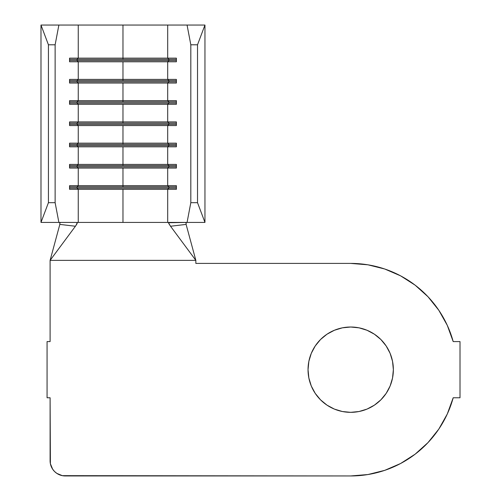 <?xml version="1.0" encoding="UTF-8"?>
<svg xmlns="http://www.w3.org/2000/svg" width="501" height="501" viewBox="0 0 501 501"><rect width="100%" height="100%" fill="white"/><g stroke="black" fill="none" stroke-linecap="round" stroke-linejoin="round"><path stroke-width="0.75" d="M122.97 58.147L167.691 58.147L168.881 59.362L122.97 59.362L122.97 25.05L167.691 25.05L167.691 58.147L69.551 58.147L69.551 61.792L78.256 61.792L78.256 79.402L69.551 79.402L69.551 83.047L78.256 83.047L78.256 100.657L69.551 100.657L69.551 104.302L78.256 104.302L78.256 121.912L69.551 121.912L69.551 125.551L78.256 125.551L78.256 143.167L69.551 143.167L69.551 146.806L78.256 146.806L78.256 164.422L69.551 164.422L69.551 168.06L78.256 168.06L78.256 185.671L69.551 185.671L69.551 189.315L78.256 189.315L78.256 222.413L58.88 222.413L55.129 202.68L55.129 44.789L58.88 25.05L78.256 25.05L78.256 58.147L78.256 25.05L122.97 25.05L122.97 59.362L77.066 59.362L78.256 58.147L69.551 58.147L69.551 61.792L167.691 61.792L167.691 79.402L168.881 80.617L122.97 80.617L122.97 79.402L167.691 79.402L122.97 79.402L122.97 61.792L122.97 79.402L78.256 79.402L78.256 61.792L77.066 60.577L77.066 59.362L69.551 59.362L77.066 59.362L78.256 58.147L122.97 58.147M122.97 100.657L167.691 100.657L168.881 101.872L122.97 101.872L122.97 83.047L167.691 83.047L167.691 100.657L78.256 100.657L78.256 83.047L122.97 83.047L122.97 101.872L77.066 101.872L78.256 100.657L69.551 100.657L69.551 104.302L167.691 104.302L167.691 121.912L168.881 123.127L122.97 123.127L122.97 121.912L167.691 121.912L122.97 121.912L122.97 104.302L122.97 121.912L78.256 121.912L78.256 104.302L77.066 103.087L77.066 101.872L69.551 101.872L77.066 101.872L78.256 100.657L122.97 100.657M122.97 143.167L167.691 143.167L168.881 144.382L122.97 144.382L122.97 125.551L167.691 125.551L167.691 143.167L78.256 143.167L78.256 125.551L122.97 125.551L122.97 144.382L77.066 144.382L78.256 143.167L69.551 143.167L69.551 146.806L167.691 146.806L167.691 164.422L168.881 165.631L122.97 165.631L122.97 164.422L167.691 164.422L122.97 164.422L122.97 146.806L122.97 164.422L78.256 164.422L78.256 146.806L77.066 145.591L77.066 144.382L69.551 144.382L77.066 144.382L78.256 143.167L122.97 143.167M122.97 185.671L167.691 185.671L168.881 186.886L122.97 186.886L122.97 168.06L167.691 168.06L167.691 185.671L78.256 185.671L78.256 168.06L122.97 168.06L122.97 186.886L77.066 186.886L78.256 185.671L69.551 185.671L69.551 189.315L167.691 189.315L167.691 222.413L122.97 222.413L122.97 189.315L122.97 222.413L78.256 222.413L78.256 189.315L77.066 188.1L77.066 186.886L69.551 186.886L77.066 186.886L78.256 185.671L122.97 185.671M393.36 369.675A42.66 42.66 0 0 1 350.7 412.336A42.66 42.66 0 0 1 308.04 369.675L308.86 377.998L311.284 386.002L315.229 393.379L320.534 399.842L326.996 405.146L334.374 409.092L342.377 411.521L350.7 412.336L359.023 411.521L367.026 409.092L374.404 405.146L380.866 399.842L386.171 393.379L390.116 386.002L392.54 377.998L393.36 369.675L392.54 361.353L390.116 353.349L386.171 345.978L380.866 339.509L374.404 334.205L367.026 330.265L359.023 327.836L350.7 327.015L342.377 327.836L334.374 330.265L326.996 334.205L320.534 339.509L315.229 345.978L311.284 353.349L308.86 361.353L308.04 369.675A42.66 42.66 0 0 1 350.7 327.015A42.66 42.66 0 0 1 393.36 369.675M350.7 263.407L195.847 263.407L195.847 260.37L50.1 260.37L75.413 226.245L50.1 260.37L59.832 224.398L50.1 260.37L50.1 341.588L47.063 341.588L47.063 397.763L50.1 397.763L47.063 397.763L47.063 341.588L50.1 341.588L50.1 260.37L195.847 260.37L195.847 263.407L350.7 263.407L367.934 264.81L384.718 268.993L400.6 275.844L415.154 285.182L428.004 296.755L438.813 310.263L447.28 325.337L453.192 341.588L460.012 341.588L460.012 397.763L453.192 397.763L447.28 414.014L438.813 429.094L428.004 442.596L415.154 454.169L400.6 463.506L384.718 470.358L367.934 474.541L350.7 475.95L62.318 475.656L56.845 473.389L54.546 471.504L52.661 469.205L50.394 463.732L50.1 397.763L50.1 460.77A15.18 15.18 0 0 0 65.28 475.95L350.7 475.95A106.275 106.275 0 0 0 453.192 397.763L460.012 397.763L460.012 341.588L453.192 341.588A106.275 106.275 0 0 0 350.7 263.407L367.934 264.81M59.475 474.791L56.845 473.389M54.546 471.504L52.661 469.205L50.394 463.732M447.28 414.014L438.813 429.094M428.004 442.596L415.154 454.169L400.6 463.506L384.718 470.358L367.934 474.541M308.86 377.998L311.284 386.002L315.229 393.379M320.534 399.842L326.996 405.146L334.374 409.092L342.377 411.521M359.023 411.521L367.026 409.092M380.866 399.842L386.171 393.379M392.54 361.353L390.116 353.349M380.866 339.509L374.404 334.205M342.377 327.836L334.374 330.265L326.996 334.205L320.534 339.509L315.229 345.978M185.884 222.939L186.178 222.413L186.109 224.398L195.847 260.37L186.109 224.398L170.534 226.245L195.847 260.37L170.534 226.245L168.806 223.552L168.605 222.413L77.342 222.413L77.029 223.765L75.413 226.245L59.832 224.398L59.763 222.413L60.064 222.939M75.964 225.481L77.342 222.413L40.988 222.413L40.988 25.05L40.988 222.413L58.88 222.413L55.129 202.68L48.428 202.68L40.988 222.413L48.428 202.68L48.428 44.789L48.428 202.68L55.129 202.68L55.129 44.789L48.428 44.789L55.129 44.789L58.88 25.05L40.988 25.05L48.428 44.789L40.988 25.05L80.404 25.05M165.537 25.05L187.067 25.05L190.818 44.789L197.519 44.789L204.953 25.05L187.067 25.05L204.953 25.05L204.953 222.413L197.519 202.68L190.818 202.68L187.067 222.413L204.953 222.413L197.519 202.68L197.519 44.789L197.519 202.68L190.818 202.68L190.818 44.789L197.519 44.789L204.953 25.05L204.953 222.413L167.691 222.413L167.691 189.315L176.39 189.315L176.39 185.671L167.691 185.671L167.691 168.06L176.39 168.06L176.39 164.422L167.691 164.422L167.691 146.806L176.39 146.806L176.39 143.167L167.691 143.167L167.691 125.551L176.39 125.551L176.39 121.912L167.691 121.912L167.691 104.302L176.39 104.302L176.39 100.657L167.691 100.657L167.691 83.047L176.39 83.047L176.39 79.402L167.691 79.402L167.691 61.792L176.39 61.792L176.39 58.147L167.691 58.147L167.691 25.05L187.067 25.05L190.818 44.789L190.818 202.68L187.067 222.413L168.455 222.72L170.534 226.245L186.109 224.398L186.178 222.413M162.13 25.05L83.817 25.05M69.551 188.1L77.066 188.1L69.551 188.1M168.881 186.886L168.881 188.1L77.066 188.1L77.066 186.886L168.881 186.886L167.691 185.671L176.39 185.671L176.39 189.315L78.256 189.315L77.066 188.1L168.881 188.1L167.691 189.315L168.881 188.1L176.39 188.1L168.881 188.1L168.881 186.886L176.39 186.886L168.881 186.886M77.066 165.631L78.256 164.422L69.551 164.422L69.551 168.06L78.256 168.06L77.066 166.846L77.066 165.631L69.551 165.631L77.066 165.631L78.256 164.422L122.97 164.422L122.97 165.631L77.066 165.631L168.881 165.631L168.881 166.846L69.551 166.846L77.066 166.846L77.066 165.631M168.881 166.846L167.691 168.06L78.256 168.06L77.066 166.846L176.39 166.846L168.881 166.846L168.881 165.631L167.691 164.422L176.39 164.422L176.39 168.06L167.691 168.06L168.881 166.846M176.39 165.631L168.881 165.631L176.39 165.631M69.551 145.591L77.066 145.591L69.551 145.591M168.881 144.382L168.881 145.591L77.066 145.591L77.066 144.382L168.881 144.382L167.691 143.167L176.39 143.167L176.39 146.806L78.256 146.806L77.066 145.591L168.881 145.591L167.691 146.806L168.881 145.591L176.39 145.591L168.881 145.591L168.881 144.382L176.39 144.382L168.881 144.382M77.066 123.127L78.256 121.912L69.551 121.912L69.551 125.551L78.256 125.551L77.066 124.342L77.066 123.127L69.551 123.127L77.066 123.127L78.256 121.912L122.97 121.912L122.97 123.127L77.066 123.127L168.881 123.127L168.881 124.342L69.551 124.342L77.066 124.342L77.066 123.127M168.881 124.342L167.691 125.551L78.256 125.551L77.066 124.342L176.39 124.342L168.881 124.342L168.881 123.127L167.691 121.912L176.39 121.912L176.39 125.551L167.691 125.551L168.881 124.342M176.39 123.127L168.881 123.127L176.39 123.127M69.551 103.087L77.066 103.087L69.551 103.087M168.881 101.872L168.881 103.087L77.066 103.087L77.066 101.872L168.881 101.872L167.691 100.657L176.39 100.657L176.39 104.302L78.256 104.302L77.066 103.087L168.881 103.087L167.691 104.302L168.881 103.087L176.39 103.087L168.881 103.087L168.881 101.872L176.39 101.872L168.881 101.872M77.066 80.617L78.256 79.402L69.551 79.402L69.551 83.047L78.256 83.047L77.066 81.832L77.066 80.617L69.551 80.617L77.066 80.617L78.256 79.402L122.97 79.402L122.97 80.617L77.066 80.617L168.881 80.617L168.881 81.832L69.551 81.832L77.066 81.832L77.066 80.617M168.881 81.832L167.691 83.047L78.256 83.047L77.066 81.832L176.39 81.832L168.881 81.832L168.881 80.617L167.691 79.402L176.39 79.402L176.39 83.047L167.691 83.047L168.881 81.832M176.39 80.617L168.881 80.617L176.39 80.617M69.551 60.577L77.066 60.577L69.551 60.577M168.881 59.362L168.881 60.577L77.066 60.577L77.066 59.362L168.881 59.362L167.691 58.147L176.39 58.147L176.39 61.792L78.256 61.792L77.066 60.577L168.881 60.577L167.691 61.792L168.881 60.577L176.39 60.577L168.881 60.577L168.881 59.362L176.39 59.362L168.881 59.362M75.413 226.245L59.832 224.398L59.763 222.413"/></g></svg>
